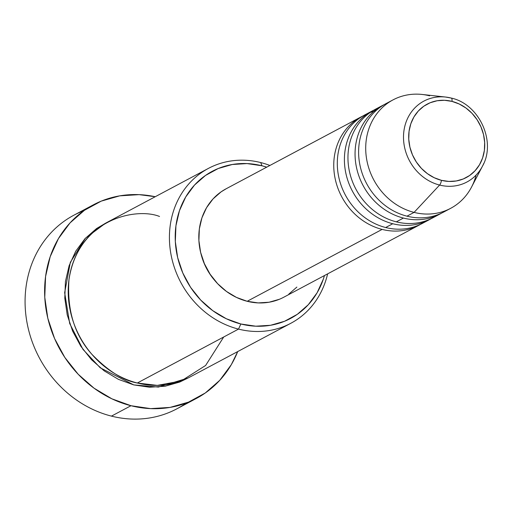<?xml version="1.0" encoding="UTF-8"?>
<svg xmlns="http://www.w3.org/2000/svg" width="513" height="513" viewBox="0 0 513 513"><rect width="100%" height="100%" fill="white"/><g stroke="black" fill="none" stroke-linecap="round" stroke-linejoin="round"><path stroke-width="0.77" d="M441.449 180.332A41.585 36.955 -118 0 1 409.053 131.328A41.585 36.955 -118 0 1 451.979 101.388A4.386 1.565 -75.8 0 0 451.286 98.079A4.386 1.565 -75.8 0 0 451.203 98.066A45.824 40.719 62 0 0 442.995 96.854A45.824 40.719 62 0 0 403.532 135.374A45.824 40.719 62 0 0 439.596 185.058A4.386 1.565 -75.8 0 0 441.449 180.332L434.203 177.716L427.438 173.683L421.41 168.386L416.357 162.037L412.471 154.868L409.906 147.16L408.752 139.215L409.053 131.328L410.804 123.813L413.933 116.951L418.326 111.007L423.809 106.21L430.17 102.741L437.166 100.74L444.534 100.285L451.979 101.388L459.225 104.004L465.99 108.038L472.018 113.335L477.071 119.683L480.95 126.852L483.522 134.56L484.676 142.505L484.375 150.386L482.624 157.908L479.495 164.769L475.102 170.714L469.619 175.51L463.258 178.973L456.262 180.974L448.894 181.435L441.449 180.332A4.386 1.565 104.2 0 1 439.596 185.058A45.824 40.719 -118 0 1 403.609 133.976A45.824 40.719 -118 0 1 445.643 97.053A45.824 40.719 -118 0 1 451.203 98.066A4.386 1.565 104.2 0 1 451.286 98.079A4.386 1.565 104.2 0 1 451.979 101.388A41.585 36.955 -118 0 1 484.375 150.386A41.585 36.955 -118 0 1 441.449 180.332M208.387 168.411L107.185 222.315A87.723 77.95 62 0 0 69.813 308.512A87.723 77.95 62 0 0 137.311 383.006L238.519 329.102L240.847 323.992A83.337 74.052 -118 0 1 175.933 225.791A83.337 74.052 -118 0 1 261.957 165.782L260.739 162.57A87.723 77.95 62 0 0 170.188 225.733A87.723 77.95 62 0 0 238.519 329.102A87.723 77.95 -118 0 1 171.021 254.608A87.723 77.95 -118 0 1 208.387 168.411A87.723 77.95 -118 0 1 260.739 162.57A87.723 77.95 -118 0 1 269.896 165.468A87.723 77.95 62 0 0 260.739 162.57L261.957 165.782L247.035 163.576L232.274 164.5L218.249 168.508L205.501 175.452L194.517 185.065L185.719 196.973L179.447 210.728L175.933 225.791L175.324 241.591L177.639 257.52L182.788 272.961L190.573 287.325L200.698 300.054L212.773 310.666L226.329 318.746L240.847 323.992L255.775 326.197L270.531 325.28L284.555 321.273L297.303 314.328L308.287 304.716L317.092 292.801L323.363 279.053L324.46 275.552A83.337 74.052 -118 0 1 240.847 323.992L238.519 329.102L137.311 383.006L157.311 385.391L181.198 380.973L205.63 365.468L223.719 336.983M93.321 204.854A109.654 97.438 -118 0 1 155.234 196.723L139.119 194.645L119.702 195.857L101.247 201.128L84.478 210.266L70.025 222.918L58.444 238.59L50.191 256.686L45.574 276.507L44.772 297.296L47.812 318.252L54.59 338.567L64.837 357.465L78.156 374.214L94.039 388.181L111.879 398.813L130.982 405.719L150.623 408.617L170.04 407.412L188.495 402.134L205.271 392.996L219.724 380.351L231.299 364.679L237.711 351.572A109.654 97.438 -118 0 1 196.421 398.415A109.654 97.438 -118 0 1 130.982 405.719L111.456 416.12L130.982 405.719A109.654 97.438 -118 0 1 46.612 312.597A109.654 97.438 -118 0 1 93.321 204.854L73.789 215.255A109.654 97.438 62 0 0 27.08 323.004A109.654 97.438 62 0 0 111.456 416.12A109.654 97.438 -118 0 1 26.105 316.925A109.654 97.438 -118 0 1 83.888 210.676M187.873 378.087L158.376 387.071L133.758 384.897L118.477 379.376L104.203 370.867L91.5 359.696L80.842 346.301L72.647 331.18L67.229 314.924L64.792 298.162L65.433 281.534L69.127 265.676L75.732 251.197L84.991 238.66L96.553 228.541L105.434 223.283L85.376 238.244L70.345 262.329L64.657 292.692L69.704 323.549L82.991 349.411L100.215 367.789L133.758 384.897L149.475 387.219L165.006 386.251L179.768 382.031L187.886 378.081M368.212 113.29A61.406 54.564 62 0 0 364.583 115.034A61.406 54.564 62 0 0 338.42 175.375A61.406 54.564 62 0 0 385.667 227.522L392.772 223.739A61.406 54.564 -118 0 1 345.525 171.592A61.406 54.564 -118 0 1 371.681 111.25A61.406 54.564 -118 0 1 373.477 110.34M361.03 116.926L226.086 188.803A61.406 54.564 62 0 0 199.929 249.138A61.406 54.564 62 0 0 247.176 301.285L382.121 229.407A61.406 54.564 -118 0 1 334.874 177.267A61.406 54.564 -118 0 1 361.03 116.926A61.406 54.564 -118 0 1 362.826 116.015M215.082 280.855L209.785 273.923L204.456 264.092L201.295 254.961A57.02 50.672 62 0 0 215.075 280.842M476.135 175.029A61.406 54.564 -118 0 1 450.722 208.297A61.406 54.564 -118 0 1 414.081 212.388L406.976 216.172A61.406 54.564 62 0 1 359.356 161.819A61.406 54.564 62 0 1 389.514 101.94A61.406 54.564 62 0 0 385.885 103.684A61.406 54.564 62 0 0 359.728 164.025A61.406 54.564 62 0 0 406.976 216.172L414.081 212.388A61.406 54.564 62 0 0 471.53 187.104L482.464 166.193C496.52 141.671 479.161 103.998 451.28 98.079L445.643 97.053L422.186 94.463A61.406 54.564 62 0 0 365.852 143.935A61.406 54.564 62 0 0 414.081 212.388L439.596 185.058L414.081 212.388A61.406 54.564 -118 0 1 366.833 160.242A61.406 54.564 -118 0 1 392.99 99.9A61.406 54.564 -118 0 1 429.631 95.816M378.863 107.615A61.406 54.564 62 0 0 375.234 109.359A61.406 54.564 62 0 0 349.077 169.7A61.406 54.564 62 0 0 396.325 221.847L403.423 218.063A61.406 54.564 -118 0 1 356.176 165.917A61.406 54.564 -118 0 1 382.332 105.575A61.406 54.564 -118 0 1 384.128 104.671M396.325 221.847A61.406 54.564 62 0 0 432.966 217.756L440.071 213.972A61.406 54.564 -118 0 1 403.423 218.063L396.325 221.847A61.406 54.564 62 0 1 348.539 166.385A61.406 54.564 62 0 1 380.736 106.858M441.828 212.991A61.406 54.564 -118 0 1 440.071 213.972M406.976 216.172A61.406 54.564 62 0 0 443.623 212.081L450.722 208.297M482.464 166.193A45.824 40.719 -118 0 1 439.596 185.058A45.824 40.719 62 0 0 483.765 163.461M186.322 402.987A109.654 97.438 -118 0 1 111.456 416.12A109.654 97.438 62 0 0 176.889 408.816L196.421 398.415M159.53 216.473C136.74 207.246 78.29 218.281 68.979 279.643C66.889 310.07 74.52 334.957 91.872 354.297C108.211 371.053 123.357 380.627 137.311 383.006A87.723 77.95 62 0 0 189.663 377.164L290.865 323.261A87.723 77.95 -118 0 1 238.519 329.102A87.723 77.95 62 0 0 327.627 273.859A87.723 77.95 -118 0 1 290.865 323.261M266.728 167.155L261.957 165.782A83.337 74.052 -118 0 1 266.722 167.155M279.38 299.278L269.049 302.234L258.174 302.907L247.176 301.285L236.48 297.418L226.489 291.461L217.595 283.644L210.138 274.263L204.398 263.682L200.602 252.306L198.897 240.571L199.345 228.926L201.93 217.826L206.553 207.694L213.036 198.916L221.135 191.83L226.316 188.681M296.873 287.081L288.774 294.161M247.176 301.285A61.406 54.564 62 0 0 283.824 297.194L418.762 225.322A61.406 54.564 -118 0 1 382.121 229.407L247.176 301.285M420.519 224.335A61.406 54.564 -118 0 1 418.762 225.322M385.667 227.522A61.406 54.564 62 0 0 422.314 223.431L429.419 219.647A61.406 54.564 -118 0 1 392.772 223.739L385.667 227.522A61.406 54.564 62 0 1 337.522 168.694A61.406 54.564 62 0 1 375.946 110.705M431.17 218.666A61.406 54.564 -118 0 1 429.419 219.647M403.423 218.063A61.406 54.564 -118 0 1 356.586 167.918A61.406 54.564 -118 0 1 379.158 107.429M392.772 223.739A61.406 54.564 -118 0 1 345.935 173.593A61.406 54.564 -118 0 1 368.507 113.104M382.121 229.407A61.406 54.564 -118 0 1 335.278 179.268A61.406 54.564 -118 0 1 357.85 118.772M364.583 115.034L371.681 111.25M385.885 103.684L392.99 99.9M375.234 109.359L382.332 105.575"/></g></svg>
